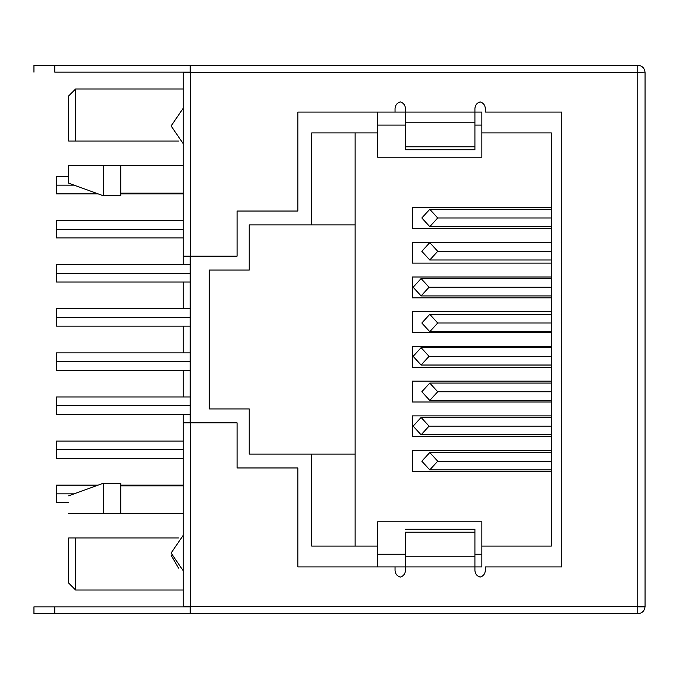 <?xml version="1.0" encoding="UTF-8"?>
<svg xmlns="http://www.w3.org/2000/svg" width="679" height="679" viewBox="0 0 679 679"><rect width="100%" height="100%" fill="white"/><g stroke="black" fill="none" stroke-linecap="round" stroke-linejoin="round"><path stroke-width="1.02" d="M437.726 461.202L429.773 469.876L421.829 461.202L429.773 452.52L437.726 461.202L551.306 461.202L437.726 461.202M97.997 485.154L56.518 485.154L56.518 502.519L56.518 493.837L56.518 502.519L68.672 502.519M551.306 452.52L429.773 452.52L421.829 461.202L429.773 469.876L551.306 469.876M56.518 493.837L74.147 493.837L56.518 493.837M437.726 217.976L429.773 226.659L421.829 217.976L429.773 209.293L437.726 217.976L551.306 217.976L437.726 217.976M68.672 176.481L56.518 176.481L56.518 193.846L56.518 185.163L56.518 193.846L97.997 193.846M551.306 209.293L429.773 209.293L421.829 217.976L429.773 226.659L551.306 226.659M56.518 185.163L74.147 185.163L56.518 185.163M429.043 287.242L421.099 295.925L413.146 287.242L421.099 278.56L429.043 287.242L551.306 287.242L429.043 287.242M190.196 264.674L56.518 264.674L56.518 282.04L56.518 273.357L56.518 282.04L190.196 282.04M551.306 278.56L421.099 278.56L413.146 287.242L421.099 295.925L551.306 295.925M56.518 273.357L190.196 273.357L56.518 273.357M437.726 391.758L429.773 400.44L421.829 391.758L429.773 383.075L437.726 391.758L551.306 391.758L437.726 391.758M190.196 396.96L56.518 396.96L56.518 414.326L56.518 405.643L56.518 414.326L190.196 414.326M551.306 383.075L429.773 383.075L421.829 391.758L429.773 400.44L551.306 400.44M56.518 405.643L190.196 405.643L56.518 405.643M437.726 323.009L429.773 331.692L421.829 323.009L429.773 314.326L437.726 323.009L551.306 323.009L437.726 323.009M190.196 308.775L56.518 308.775L56.518 326.132L56.518 317.449L56.518 326.132L190.196 326.132M551.306 314.326L429.773 314.326L421.829 323.009L429.773 331.692L551.306 331.692M56.518 317.449L190.196 317.449L56.518 317.449M437.726 251.306L429.773 259.989L421.829 251.306L429.773 242.624L437.726 251.306L551.306 251.306L437.726 251.306M183.254 220.582L56.518 220.582L56.518 237.939L56.518 229.256L56.518 237.939L183.254 237.939M551.306 242.624L429.773 242.624L421.829 251.306L429.773 259.989L551.306 259.989M56.518 229.256L183.254 229.256L56.518 229.256M429.043 426.132L421.099 434.815L413.146 426.132L421.099 417.449L429.043 426.132L551.306 426.132L429.043 426.132M183.254 441.061L56.518 441.061L56.518 458.418L56.518 449.744L56.518 458.418L183.254 458.418M551.306 417.449L421.099 417.449L413.146 426.132L421.099 434.815L551.306 434.815M56.518 449.744L183.254 449.744L56.518 449.744M429.043 356.339L421.099 365.022L413.146 356.339L421.099 347.656L429.043 356.339L551.306 356.339L429.043 356.339M190.196 352.868L56.518 352.868L56.518 370.225L56.518 361.551L56.518 370.225L190.196 370.225M551.306 347.656L421.099 347.656L413.146 356.339L421.099 365.022L551.306 365.022M56.518 361.551L190.196 361.551L56.518 361.551M377.694 554.251L405.473 554.251L377.694 554.251M474.918 554.251L481.861 554.251L474.918 554.251M481.861 125.097L474.918 125.097L481.861 125.097M405.473 125.097L377.694 125.097L405.473 125.097M485.332 570.402C485.103 573.806 483.363 576.047 480.121 577.125C483.363 576.047 485.103 573.806 485.332 570.402L485.332 566.923L485.332 570.402C485.103 573.806 483.363 576.047 480.121 577.125C476.879 576.047 475.139 573.806 474.918 570.402L474.918 566.923L481.861 566.923L481.861 521.786L377.694 521.786L377.694 546.094L377.694 521.786L481.861 521.786L481.861 566.923L405.473 566.923L405.473 570.402C405.244 573.806 403.504 576.047 400.262 577.125C397.02 576.047 395.28 573.806 395.051 570.402L395.051 566.923L405.473 566.923L297.835 566.923L297.835 467.967L237.073 467.967L237.073 422.83L190.544 422.83L190.544 606.508L637.759 606.508L637.759 72.492L190.544 72.492L190.544 256.17L237.073 256.17L237.073 211.033L297.835 211.033L297.835 112.077L481.861 112.077L481.861 157.214L377.694 157.214L377.694 132.906L377.694 157.214L481.861 157.214L481.861 112.077L474.918 112.077L474.918 108.598C475.139 105.194 476.879 102.953 480.121 101.875C483.363 102.953 485.103 105.194 485.332 108.598L485.332 112.077L561.72 112.077L561.72 566.923L485.332 566.923L561.72 566.923L561.72 112.077L485.332 112.077L485.332 108.598C485.103 105.194 483.363 102.953 480.121 101.875C483.363 102.953 485.103 105.194 485.332 108.598M68.672 537.938L68.672 583.074L75.615 590.017L75.615 537.938L68.672 537.938L75.615 537.938L75.615 590.017L183.254 590.017L75.615 590.017L68.672 583.074L68.672 537.938M120.752 513.63L120.752 483.193L103.395 483.193L103.395 513.63L183.254 513.63L68.672 513.63C68.672 490.662 68.672 490.662 68.672 513.63L103.395 513.63L103.395 483.193L120.752 483.193L120.752 513.63M68.672 165.37L68.672 183.169L103.395 195.807L103.395 165.37L68.672 165.37L183.254 165.37L103.395 165.37L103.395 195.807L68.672 183.169L68.672 165.37M120.752 193.15L183.254 193.15L120.752 193.15M178.509 568.136L171.261 555.524M178.509 537.938L75.615 537.938L178.509 537.938M190.196 606.856L183.254 606.856L190.544 606.508L183.254 606.508L183.254 414.326L183.254 606.856L190.196 606.856L190.196 613.799L33.95 613.799L54.787 613.799L33.95 613.799L54.787 613.799L54.787 606.856L33.95 606.856L183.254 606.856L33.95 606.856L54.787 606.856L54.787 613.799L190.196 613.799L190.196 606.856M190.196 422.83L190.196 256.17L190.196 422.83M75.615 141.062L178.509 141.062L75.615 141.062L75.615 88.983L75.615 141.062L68.672 141.062L68.672 95.926L68.672 141.062L75.615 141.062L75.615 88.983L75.615 141.062M249.227 270.055L209.293 270.055L209.293 408.945L249.227 408.945L249.227 454.081L355.125 454.081L355.125 224.919L355.125 546.094L355.125 454.081L311.72 454.081L311.72 546.094L377.694 546.094L377.694 566.923L377.694 546.094L311.72 546.094L311.72 454.081L249.227 454.081L249.227 408.945L209.293 408.945L209.293 270.055L249.227 270.055L249.227 224.919L249.227 270.055M551.306 228.39L412.416 228.39L412.416 207.562L551.306 207.562L412.416 207.562L412.416 228.39L551.306 228.39M551.306 471.438L412.416 471.438L412.416 450.61L551.306 450.61L412.416 450.61L412.416 471.438L551.306 471.438M551.306 436.724L412.416 436.724L412.416 415.887L551.306 415.887L412.416 415.887L412.416 436.724L551.306 436.724M551.306 402.002L412.416 402.002L412.416 381.165L551.306 381.165L412.416 381.165L412.416 402.002L551.306 402.002M551.306 367.28L412.416 367.28L412.416 346.443L551.306 346.443L412.416 346.443L412.416 367.28L551.306 367.28M551.306 332.557L412.416 332.557L412.416 311.72L551.306 311.72L412.416 311.72L412.416 332.557L551.306 332.557M551.306 297.835L412.416 297.835L412.416 276.998L551.306 276.998L412.416 276.998L412.416 297.835L551.306 297.835M551.306 263.113L412.416 263.113L412.416 242.276L551.306 242.276L412.416 242.276L412.416 263.113L551.306 263.113M377.694 112.077L377.694 132.906L377.694 112.077M355.125 224.919L249.227 224.919L311.72 224.919L311.72 132.906L377.694 132.906L311.72 132.906L311.72 224.919L355.125 224.919L355.125 132.906L355.125 224.919M551.306 132.906L481.861 132.906L551.306 132.906L551.306 546.094L481.861 546.094L551.306 546.094L551.306 132.906M120.752 165.37L120.752 195.807L120.752 165.37M183.254 143.753L171.1 125.963L183.254 108.173L171.1 125.963L183.254 143.753M183.254 570.827L171.1 553.037L183.254 535.247L171.1 553.037L183.254 570.827M33.95 72.144L33.95 65.201L637.759 65.201L190.544 65.201L190.544 72.492L183.254 72.144L183.254 264.674L183.254 72.492L190.544 72.492L190.544 65.201L54.787 65.201L54.787 72.144L190.196 72.144L190.196 65.201L190.196 72.144L54.787 72.144L54.787 65.201L33.95 65.201L33.95 72.144M183.254 282.04L183.254 308.775L183.254 282.04M183.254 326.132L183.254 352.868L183.254 326.132M183.254 370.225L183.254 396.96L183.254 370.225M637.759 613.799L190.196 613.799L637.759 613.799L637.759 606.508L637.759 613.799C642.156 613.341 644.583 610.905 645.05 606.508L638.107 606.856L645.05 606.856L645.05 72.492L645.05 606.508L637.759 606.508L645.05 606.508C644.583 610.905 642.156 613.341 637.759 613.799M645.05 72.144L637.759 72.492L637.759 65.201L637.759 72.492L645.05 72.144M395.051 112.077L395.051 108.598C395.28 105.194 397.02 102.953 400.262 101.875C403.504 102.953 405.244 105.194 405.473 108.598L405.473 112.077L405.473 108.598C405.244 105.194 403.504 102.953 400.262 101.875C397.02 102.953 395.28 105.194 395.051 108.598L395.051 112.077L297.835 112.077L297.835 211.033L237.073 211.033L237.073 256.17L190.544 256.17L190.544 72.492L637.759 72.492L637.759 606.508L190.544 606.508L190.544 422.83L183.254 422.83L237.073 422.83L237.073 467.967L297.835 467.967L297.835 566.923L395.051 566.923L395.051 570.402C395.28 573.806 397.02 576.047 400.262 577.125C397.02 576.047 395.28 573.806 395.051 570.402M183.254 256.17L190.544 256.17L183.254 256.17M645.05 72.492C644.583 68.095 642.156 65.659 637.759 65.201C642.156 65.659 644.583 68.095 645.05 72.492M561.72 112.077L561.72 566.923M474.918 108.598C475.139 105.194 476.879 102.953 480.121 101.875C476.879 102.953 475.139 105.194 474.918 108.598L474.918 149.745L405.473 149.745L405.473 112.077L405.473 122.195L474.918 122.195L474.918 112.077L405.473 112.077M405.473 122.195L405.473 146.791L474.918 146.791L474.918 122.195L405.473 122.195M474.918 149.728L474.918 146.791L405.473 146.791L405.473 149.728M395.051 108.598C395.28 105.194 397.02 102.953 400.262 101.875C403.504 102.953 405.244 105.194 405.473 108.598M190.544 607.467L190.196 613.799L190.544 607.467M405.473 570.402C405.244 573.806 403.504 576.047 400.262 577.125C403.504 576.047 405.244 573.806 405.473 570.402L405.473 532.209L474.918 532.209L474.918 529.272L474.918 570.402C475.139 573.806 476.879 576.047 480.121 577.125C476.879 576.047 475.139 573.806 474.918 570.402M405.473 532.209L405.473 556.805L474.918 556.805L474.918 532.209L405.473 532.209M405.473 556.805L405.473 566.923L474.918 566.923L474.918 556.805L405.473 556.805M120.752 485.154L183.254 485.154M120.752 193.846L183.254 193.846M183.254 88.983L75.615 88.983L68.672 95.926M120.752 485.85L183.254 485.85M103.395 195.807L120.752 195.807M68.672 495.831L103.395 483.193M33.95 613.799L33.95 606.856M405.473 529.255L474.918 529.255"/></g></svg>
